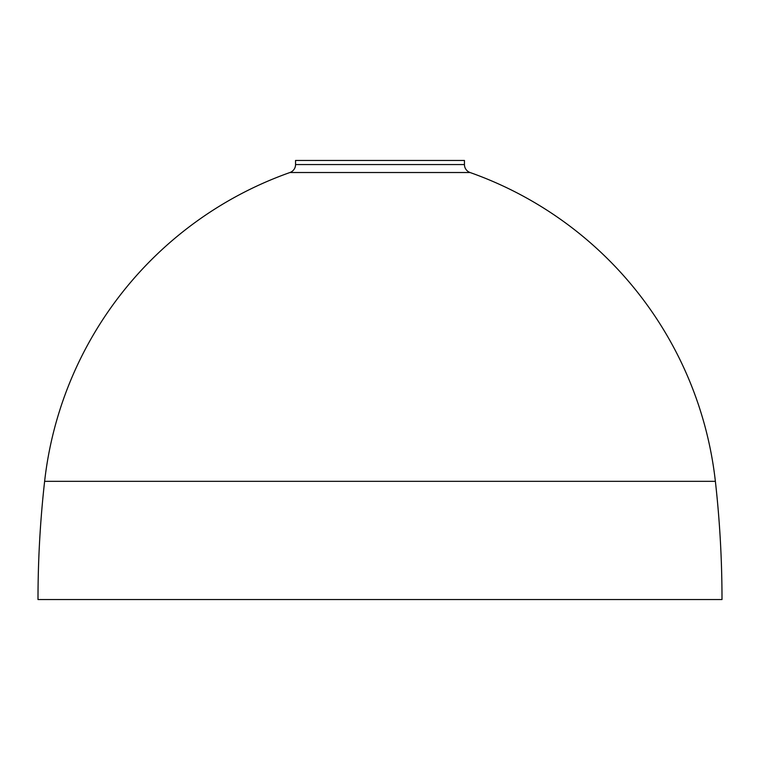 <?xml version="1.0" encoding="UTF-8"?>
<svg xmlns="http://www.w3.org/2000/svg" width="760" height="760" viewBox="0 0 760 760"><rect width="100%" height="100%" fill="white"/><g stroke="black" fill="none" stroke-linecap="round" stroke-linejoin="round"><path stroke-width="1.14" d="M289.93 172.52A371.555 371.555 0 0 0 44.621 481.337A1059.345 1059.345 0 0 0 38 599.554L722 599.554A1059.345 1059.345 0 0 0 715.378 481.337A371.555 371.555 0 0 0 470.07 172.52A8.446 8.446 0 0 1 464.445 164.559L464.445 160.445L295.555 160.445L295.555 164.559A8.446 8.446 0 0 1 289.93 172.52L470.07 172.52M44.621 481.337L715.378 481.337M295.555 164.559L464.445 164.559"/></g></svg>
